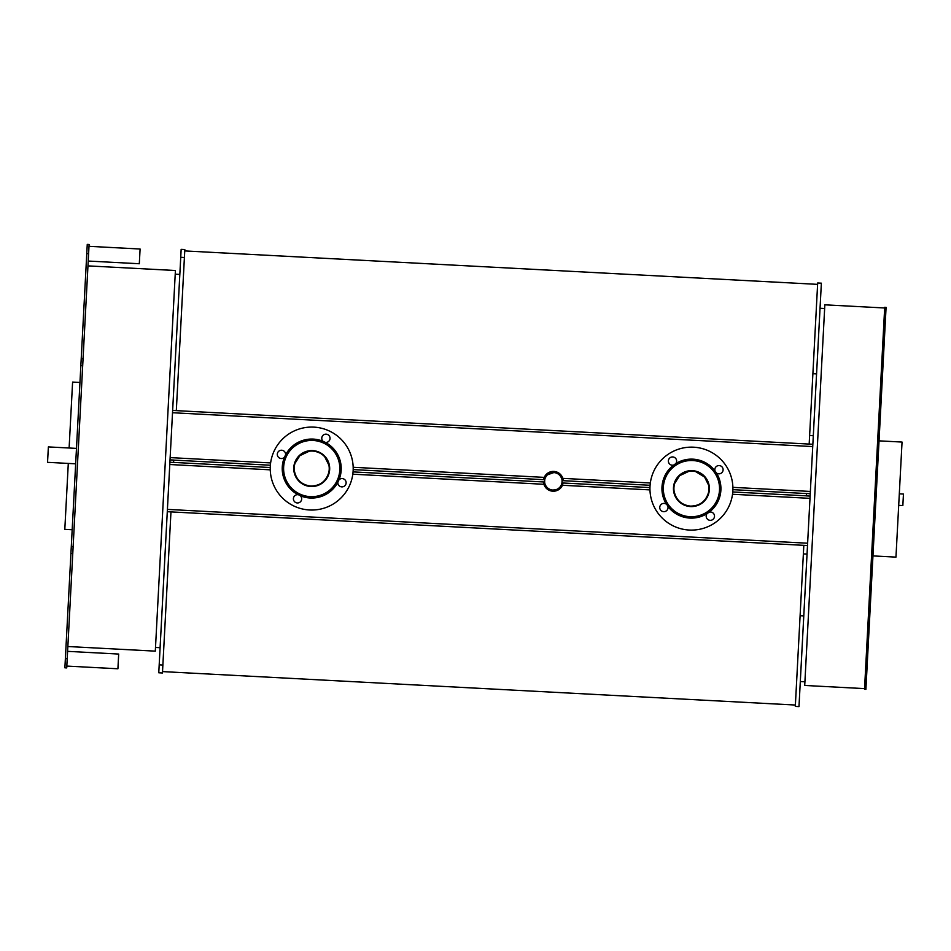 <?xml version="1.0" encoding="UTF-8"?>
<svg xmlns="http://www.w3.org/2000/svg" width="951" height="951" viewBox="0 0 951 951"><rect width="100%" height="100%" fill="white"/><g stroke="black" fill="none" stroke-linecap="round" stroke-linejoin="round"><path stroke-width="1.43" d="M810.109 496.089L806.424 495.899L806.555 493.51L810.24 493.7L798.983 706.617L795.309 706.415L803.821 545.327M809.17 444.069L817.682 282.982L821.367 283.184L810.24 493.7M709.398 488.422L709.28 490.716M806.436 495.851L732.781 491.964M806.555 493.557L732.9 489.658M170.966 511.888L162.455 672.975L158.769 672.785L170.027 459.868L173.712 460.058L173.581 462.459L169.896 462.257M812.855 444.272L172.642 410.44L181.154 249.352L184.827 249.542L176.315 410.63M181.154 249.352L184.827 249.542M329.26 472.481L328.796 472.457C326.05 481.372 320.047 485.902 310.799 486.044C301.61 484.927 296.118 479.791 294.334 470.638L293.859 470.614M708.97 492.547L708.507 492.523C705.761 501.439 699.758 505.968 690.509 506.11C681.32 504.993 675.828 499.857 674.045 490.704L673.57 490.68M561.435 487.055L562.623 484.82L561.411 484.748L560.353 486.591M556.276 489.587L552.888 490.074C548.965 489.67 546.326 487.601 544.982 483.881L543.758 483.821L544.709 486.175M563.23 480.517A9.914 9.914 0 0 1 563.242 480.695L562.089 480.635L561.958 482.93L563.123 483.001L562.445 485.272A9.914 9.914 0 0 1 543.901 484.285L543.461 481.955L544.626 482.014L544.745 479.72L543.58 479.661A9.914 9.914 0 0 1 544.079 477.83L545.292 477.901L546.35 476.059M560.864 476.831L561.732 478.769L562.944 478.829L562.742 478.175M649.961 487.59L563.123 483.001A9.914 9.914 0 0 1 563.087 483.167M562.944 478.829L562.445 477.366M544.341 477.2L544.733 476.439M353.19 469.592L543.58 479.661L544.257 477.378A9.914 9.914 0 0 1 562.814 478.365L563.242 480.695L650.08 485.283M543.473 482.133A9.914 9.914 0 0 1 543.461 481.955L353.071 471.898M673.89 484.689L679.585 475.726L688.976 471.28M673.451 488.826L673.581 486.52M695.704 471.637L704.572 477.045L709.291 486.567M324.743 456.849L329.581 466.501M329.688 468.356L329.212 469.485A17.51 17.51 0 0 0 312.641 451.071A17.51 17.51 0 0 0 294.228 467.63A17.51 17.51 0 0 0 310.799 486.044A17.51 17.51 0 0 0 329.212 469.485L329.569 470.65M294.18 464.635L299.874 455.66L309.265 451.214M293.74 468.76L293.871 466.454M328.796 472.457A17.51 17.51 0 0 0 329.105 470.626M315.994 451.57L319.263 452.747M270.25 467.523L173.581 462.412M170.027 459.868L172.642 410.44M270.369 465.217L173.7 460.106M807.494 545.529L167.281 511.697M673.938 487.697A17.51 17.51 0 0 0 690.509 506.11A17.51 17.51 0 0 0 708.923 489.551A17.51 17.51 0 0 0 692.352 471.137A17.51 17.51 0 0 0 673.938 487.697M547.491 474.811L553.815 472.576M544.614 480.861A8.761 8.761 0 0 0 552.888 490.074A8.761 8.761 0 0 0 562.1 481.788A8.761 8.761 0 0 0 553.815 472.576A8.761 8.761 0 0 0 544.614 480.861M820.035 308.267L824.636 308.504M879.033 440.848L902.047 442.06L895.961 557.12L872.947 555.907M870.355 578.755L884.703 307.292L886.082 307.375L875.74 503.222L865.897 689.38L864.518 689.309L870.355 578.755L871.734 578.826M899.313 493.842L903.45 494.056L902.844 505.563L898.695 505.35M864.554 688.619L804.724 685.457L805.711 666.603L824.838 304.819L884.668 307.981M48.37 446.911L47.55 462.329L48.37 446.911L76.472 448.397M140.094 249.019L89.002 246.321L140.094 249.019L139.31 263.748L88.229 261.049M118.685 654.05L67.604 651.352L118.685 654.05L117.912 668.779L66.82 666.08M160.101 647.702L155.5 647.453M72.181 529.743L64.811 529.35L68.294 463.422M69.114 448.004L72.597 382.076L79.955 382.468M67.212 658.71L65.369 658.615L64.882 667.816L66.725 667.923L89.097 244.478L87.254 244.383L89.097 244.478M65.369 658.615L87.254 244.383M88.609 253.691L86.767 253.596M87.968 265.888L175.412 270.512L155.56 646.371L155.298 651.138L67.854 646.514M319.156 452.7A17.51 17.51 0 0 1 327.584 475.987A17.51 17.51 0 0 1 304.284 484.416A17.51 17.51 0 0 1 295.856 461.128A17.51 17.51 0 0 1 319.156 452.7M323.067 441.323A4.149 4.149 0 0 1 327.251 434.381A4.149 4.149 0 0 1 325.385 442.417L323.067 441.323A29.493 29.493 0 0 0 285.573 454.899L284.492 457.217A4.149 4.149 0 0 1 277.537 453.021A4.149 4.149 0 0 1 285.573 454.899M299.303 495.055L300.373 495.78A4.149 4.149 0 0 1 296.189 502.734A4.149 4.149 0 0 1 298.055 494.698L299.303 495.055M298.055 494.698A29.493 29.493 0 0 1 284.492 457.217M299.791 494.021A28.114 28.114 0 0 1 286.263 456.623A28.114 28.114 0 0 1 323.649 443.095A28.114 28.114 0 0 1 337.177 480.481A28.114 28.114 0 0 1 299.791 494.021M337.867 482.216L338.948 479.898A4.149 4.149 0 0 1 345.902 484.095A4.149 4.149 0 0 1 337.867 482.216A29.493 29.493 0 0 1 300.373 495.78M325.385 442.417A29.493 29.493 0 0 1 338.948 479.898M329.319 430.993A41.475 41.475 0 0 1 349.279 486.151A41.475 41.475 0 0 1 294.121 506.122A41.475 41.475 0 0 1 274.161 450.952A41.475 41.475 0 0 1 329.319 430.993M304.094 484.832A17.974 17.974 0 0 1 295.44 460.926A17.974 17.974 0 0 1 319.346 452.284A17.974 17.974 0 0 1 328 476.178A17.974 17.974 0 0 1 304.094 484.832M705.868 478.71A17.51 17.51 0 0 1 701.339 503.055A17.51 17.51 0 0 1 676.993 498.538A17.51 17.51 0 0 1 681.51 474.18A17.51 17.51 0 0 1 705.868 478.71M714.997 470.888A4.149 4.149 0 0 1 722.13 467.012A4.149 4.149 0 0 1 716.448 472.992L714.997 470.888A29.493 29.493 0 0 0 675.804 463.601L673.688 465.051A4.149 4.149 0 0 1 669.825 457.918A4.149 4.149 0 0 1 675.804 463.601M667.305 505.183L667.864 506.36A4.149 4.149 0 0 1 660.731 510.223A4.149 4.149 0 0 1 666.413 504.244L667.305 505.183M666.413 504.244A29.493 29.493 0 0 1 673.688 465.051M668.256 504.541A28.114 28.114 0 0 1 675.519 465.443A28.114 28.114 0 0 1 714.605 472.706A28.114 28.114 0 0 1 707.342 511.793A28.114 28.114 0 0 1 668.256 504.541M707.057 513.635L709.161 512.185A4.149 4.149 0 0 1 713.036 519.329A4.149 4.149 0 0 1 707.057 513.635A29.493 29.493 0 0 1 667.864 506.36M716.448 472.992A29.493 29.493 0 0 1 709.161 512.185M725.625 465.146A41.475 41.475 0 0 1 714.914 522.812A41.475 41.475 0 0 1 657.236 512.102A41.475 41.475 0 0 1 667.947 454.423A41.475 41.475 0 0 1 725.625 465.146M676.613 498.8A17.974 17.974 0 0 1 681.249 473.8A17.974 17.974 0 0 1 706.248 478.448A17.974 17.974 0 0 1 701.6 503.436A17.974 17.974 0 0 1 676.613 498.8M807.042 554.076L803.369 553.886M813.307 435.713L809.622 435.522M816.564 373.886L812.891 373.695M803.785 615.903L800.1 615.713M810.359 491.441L732.888 487.352M159.197 664.832L162.871 665.034M180.726 257.293L184.411 257.483M649.973 489.896L562.445 485.272M809.99 498.348L732.52 494.258M650.329 482.989L562.814 478.365M543.901 484.285L352.821 474.192M270.262 469.83L169.777 464.516M807.625 543.223L167.412 509.391M544.257 477.378L353.178 467.286M812.725 446.566L172.511 412.734M270.619 462.923L170.146 457.609M874.349 503.15L875.74 503.222M874.861 493.45L876.251 493.533M878.867 417.858L880.246 417.929M82.689 365.719L80.847 365.624M83.058 358.812L81.215 358.717M73.132 546.682L71.289 546.587M72.763 553.589L70.921 553.494M162.526 671.596L795.381 705.036M184.756 250.921L817.61 284.361M804.915 681.772L800.314 681.534M75.664 463.815L47.55 462.329M175.222 274.185L179.822 274.435"/></g></svg>
